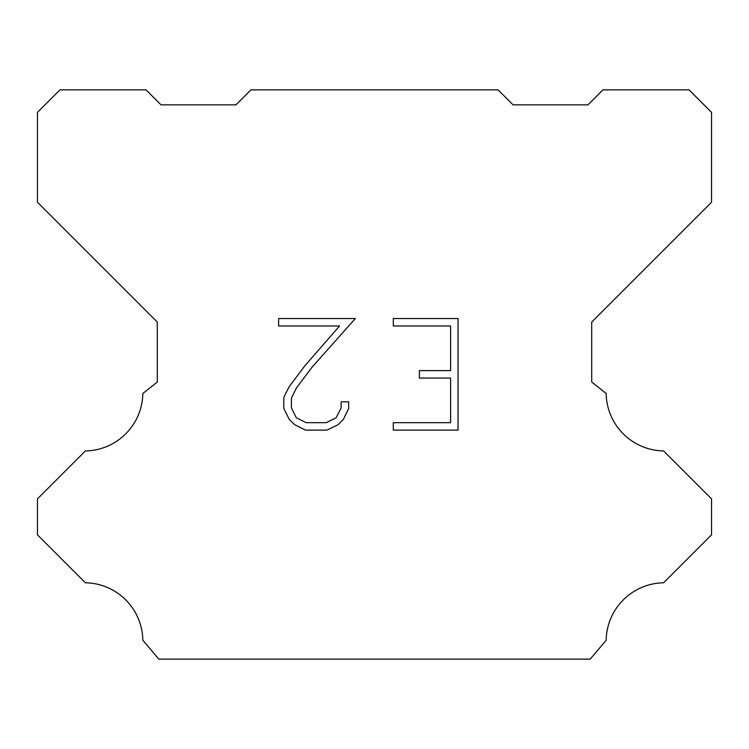 <?xml version="1.0" encoding="UTF-8"?>
<svg xmlns="http://www.w3.org/2000/svg" width="749" height="749" viewBox="0 0 749 749"><rect width="100%" height="100%" fill="white"/><g stroke="black" fill="none" stroke-linecap="round" stroke-linejoin="round"><path stroke-width="1.12" d="M450.608 422.679L450.608 378.048L419.374 378.048L419.374 370.615L450.608 370.615L450.608 325.984L393.3 325.984L393.3 318.54L458.042 318.54L458.042 430.113L393.3 430.113L393.3 422.679L450.608 422.679M348.669 401.82L348.669 408.514L343.36 419.403L337.846 424.814L326.948 430.113L305.517 430.113L294.694 424.739L289.17 419.29L283.796 408.402L283.796 397.354L289.17 386.681L304.937 365.699L339.587 325.984L278.637 325.984L278.637 318.54L355.344 318.54L311.912 367.338L296.435 387.963L291.427 398.14L291.427 407.933L296.295 417.745L306.172 422.679L326.367 422.679L336.17 417.727L341.113 407.933L341.113 401.82L348.669 401.82M250.915 89.88L498.085 89.88L513.065 104.86L587.965 104.86L602.945 89.88L689.08 89.88L711.55 112.35L711.55 202.23L591.71 322.07L591.71 381.99L606.156 393.497A58.422 58.422 0 0 0 663.605 450.945L711.541 498.881L711.541 534.833L663.605 582.788A58.422 58.422 0 0 0 606.175 640.226L590.212 659.12L158.788 659.12L142.825 640.226A58.394 58.394 0 0 0 85.395 582.788L37.459 534.833L37.459 498.881L85.395 450.945A58.45 58.45 0 0 0 142.844 393.497L157.29 381.99L157.29 322.07L37.45 202.23L37.45 112.35L59.92 89.88L146.055 89.88L161.035 104.86L235.935 104.86L250.915 89.88"/></g></svg>
